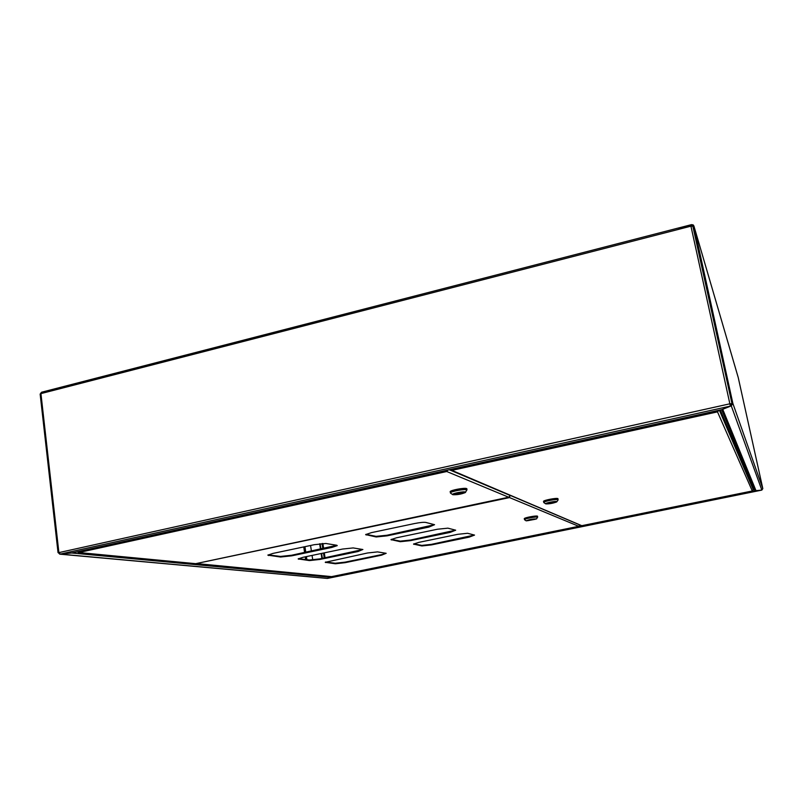 <?xml version="1.0" encoding="UTF-8"?>
<svg xmlns="http://www.w3.org/2000/svg" width="803" height="803" viewBox="0 0 803 803"><rect width="100%" height="100%" fill="white"/><g stroke="black" fill="none" stroke-linecap="round" stroke-linejoin="round"><path stroke-width="1.2" d="M310.57 545.478L311.413 551.099M312.066 555.415L312.748 559.942M304.939 546.672L305.782 552.273M306.425 556.599L306.897 559.711M303.755 546.923L304.598 552.524M305.25 556.84L305.652 559.55M730.258 405.354L731.091 405.013L731.282 405.856L722.108 409.53M754.418 489.569L755.984 490.653L761.836 490.081L762.82 488.625L732.878 403.457L731.282 405.856L761.836 490.081M752.03 482.974L751.076 483.065M753.836 487.321L755.001 490.131M761.756 490.111L327.965 578.321L330.796 577.176L755.884 490.653M327.955 578.26L761.746 490.101L755.894 490.683L754.348 489.649M753.806 487.26L754.328 489.599L753.254 489.82M751.086 483.085L752.04 482.994L751.136 483.195M692.808 226.055L731.995 403.658L731.091 405.013M738.218 377.49L693.902 225.974L732.878 403.457M693.902 225.974L693.23 224.94L691.544 224.629L678.816 227.911M692.668 225.603L678.936 228.725M722.72 409.279L755.984 490.653M321.903 558.446L321.15 553.518M320.487 549.192L319.664 543.792M322.354 558.346L321.601 553.428M320.949 549.091L320.126 543.731M693.059 226.235L690.941 226.175L40.933 393.611L58.86 552.303L60.195 554.1L71.658 552.996L330.394 577.277L327.293 578.431L59.763 554.16L58.348 552.735L58.93 552.605M330.394 577.277L330.846 576.554M71.668 553.026L72.501 552.845M732.005 403.678L729.867 403.809L730.419 406.097L721.897 409.62L71.708 552.996L59.763 554.16M721.224 409.771L721.897 409.62M72.571 552.805L71.708 552.996M690.941 226.175L729.867 403.809L58.348 552.735M679.047 229.236L678.806 227.901L41.605 392.215L40.15 394.092L58.037 552.625M41.053 392.757L40.511 393.751M729.867 403.809L730.419 406.097L60.195 554.1L327.564 578.411M731.483 404.853L731.131 403.899L729.917 403.959M77.218 551.812L78.584 552.514L195.53 563.656M510.066 495.331L508.901 497.167M446.739 470.327L446.729 471.512L447.893 470.066M508.781 497.208L195.852 563.646L508.67 497.218L446.729 471.512L79.065 552.494L77.449 551.761M454.147 494.427L453.966 494.156C456.827 492.791 460.169 492.169 464.004 492.299L464.174 492.56C461.334 493.925 457.991 494.548 454.147 494.427L453.966 494.156C456.827 492.791 460.169 492.169 464.004 492.299L464.174 492.56C461.334 493.925 457.991 494.548 454.147 494.427M465.349 492.008L465.389 492.52C461.303 494.196 457.118 494.919 452.812 494.708L452.561 494.528C451.778 493.514 463.652 491.175 465.349 492.008M465.589 492.239L466.794 489.82C464.827 488.806 450.834 491.396 450.443 492.841L450.774 493.293M467.005 489.94L466.593 488.736C464.626 487.712 450.644 490.302 450.262 491.757L450.312 492.058M450.152 491.858L450.162 491.627C450.553 490.151 464.656 487.541 466.643 488.575L466.955 488.917M450.322 492.139L450.182 491.767C450.573 490.302 464.686 487.682 466.673 488.716L466.884 489.238M462.538 492.751L455.602 493.975L462.538 492.751M582.055 525.644L752.21 490.994L753.224 489.599L752.572 486.588L720.261 410.012M717.862 410.544L717.491 411.869L718.976 410.293M449.891 469.635L451.868 470.377L450.443 469.504M581.272 525.473L451.868 470.377L717.491 411.869L752.301 490.984M555.596 501.825L546.833 503.471L555.596 501.825M545.729 503.882L545.608 503.782C545.076 502.989 555.746 500.881 556.78 501.574L556.73 501.915C552.976 503.34 549.302 504.003 545.729 503.882M558.135 499.948L558.035 499.677C556.84 498.834 544.183 501.213 543.761 502.367L544.002 502.688M558.095 499.707L557.854 498.733C556.66 497.88 544.002 500.269 543.591 501.423L543.631 501.664M543.49 501.494L543.501 501.313C543.922 500.139 556.69 497.74 557.894 498.593L558.035 498.804M543.641 501.714L543.531 501.433C543.942 500.269 556.71 497.86 557.924 498.723L557.975 499.064M548.248 503.26L554.251 502.206L548.248 503.26M474.543 535.089L467.577 533.282L457.82 534.306L418.945 542.346L413.535 544.083L421.876 545.95L431.452 544.906L469.163 537.137L474.543 535.089M413.846 543.832L421.786 545.398L431.362 544.364L474.402 535.049M386.183 553.307L377.54 551.892L367.543 552.986L325.245 562.301L335.373 563.776L345.16 562.672L381.545 555.184L386.183 553.307L381.465 554.642L381.545 555.184M325.576 562.03L335.293 563.234L345.079 562.14L381.465 554.642M455.682 530.191L447.893 528.163L437.474 529.227L396.552 537.779L390.961 539.616L400.285 541.704L410.504 540.63L450.152 532.389L455.682 530.191M391.242 539.355L400.195 541.132L410.403 540.058L455.592 530.171M362.795 549.503L353.159 547.927L342.479 549.061L303.122 557.282L298.154 558.928L309.476 560.584L319.915 559.44L358.088 551.51L362.795 549.503M298.475 558.647L309.386 560.022L319.825 558.878L362.886 549.513M365.917 534.336L376.065 536.354L386.996 535.24L434.553 524.7L425.811 522.432C423.683 522.121 419.949 522.482 414.639 523.526L371.428 532.64L365.646 534.597L376.165 536.966L387.096 535.842L428.882 527.079L434.564 524.7M268.152 554.873L280.488 556.429L291.68 555.234L336.869 545.287M336.678 545.247L325.867 543.49L314.405 544.675L272.95 553.418L267.851 555.154L280.578 557.021L291.76 555.827L331.91 547.415L337.26 545.618L336.678 545.247M196.364 563.545L331.438 576.614M579.786 524.841L578.873 526.286M509.624 496.786L510.106 495.762M579.806 524.941L510.557 495.541M578.802 526.296L331.689 576.604L578.752 526.306L509.554 497.589L196.564 563.495M527.39 520.735L535.41 519.24L527.39 520.735M536.414 518.879L526.196 520.866C528.836 519.601 532.238 518.939 536.414 518.879M536.534 518.969L537.568 517.132C536.354 516.459 524.811 518.628 524.5 519.581L524.67 519.822M537.659 517.182L537.408 516.269C536.193 515.596 524.65 517.754 524.339 518.718L524.369 518.899M524.379 518.939L524.259 518.608C524.57 517.634 536.213 515.456 537.438 516.138L537.588 516.339M524.259 518.608L524.279 518.728C524.59 517.754 536.243 515.576 537.458 516.259L537.538 516.55M534.115 519.431L528.605 520.404L534.115 519.431M751.437 483.928L752.351 483.737M738.258 377.641L762.82 488.625M322.866 543.47L323.639 548.529M324.302 552.865L325.054 557.784M325.697 561.97L325.797 562.592M691.885 226.004L691.714 225.432M322.033 543.531L322.826 548.7M323.489 553.036L324.241 557.955M510.086 495.451L449.329 469.755M753.224 489.599L719.368 410.203M413.806 543.852L413.896 544.384M421.786 545.398L421.876 545.95M431.362 544.364L431.452 544.906M469.072 536.595L469.163 537.137M335.293 563.234L335.373 563.776M345.079 562.14L345.16 562.672M391.302 539.365L391.392 539.957M400.195 541.132L400.285 541.704M410.403 540.058L410.504 540.63M450.051 531.817L450.152 532.389M298.726 558.697L298.816 559.269M309.386 560.022L309.476 560.584M319.825 558.878L319.915 559.44M357.997 550.938L358.088 551.51M331.82 546.813L331.91 547.415M291.68 555.234L291.76 555.827M280.488 556.429L280.578 557.021M268.553 554.943L268.634 555.556M428.782 526.477L428.882 527.079M386.996 535.24L387.096 535.842M376.065 536.354L376.165 536.966M366.078 534.376L366.178 534.999M755.151 490.482L721.636 409.701M721.556 409.721L72.15 552.926M195.571 563.666L78.584 552.514M452.561 494.528L450.423 493.042M450.262 491.757L450.443 492.841M582.065 525.634L752.27 490.994M581.643 525.634L451.045 470.347M545.608 503.782L543.731 502.507M543.591 501.423L543.761 502.367M556.891 501.674L557.965 500.108M331.468 576.614L197.147 563.816M526.196 520.866L524.479 519.692M524.339 518.718L524.5 519.581"/></g></svg>
